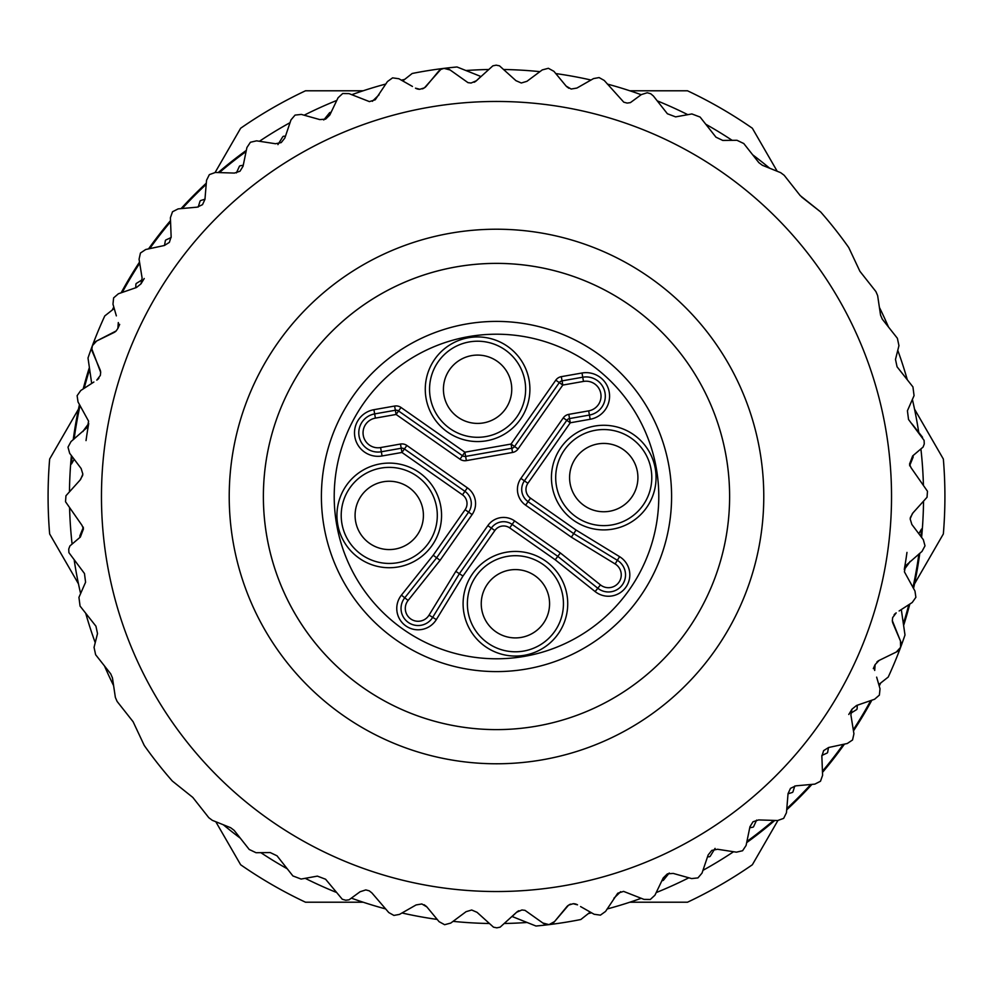 <?xml version="1.0" encoding="UTF-8"?>
<svg xmlns="http://www.w3.org/2000/svg" width="993" height="993" viewBox="0 0 993 993"><rect width="100%" height="100%" fill="white"/><g stroke="black" fill="none" stroke-linecap="round" stroke-linejoin="round"><path stroke-width="1.49" d="M528.077 501.664L573.706 533.613L617.361 560.313L615.126 563.95L571.372 537.188L525.62 505.164L528.077 501.664A14.945 14.945 0 0 1 521.933 492.019A14.945 14.945 0 0 0 528.077 501.664L530.523 498.163L576.052 530.039L571.372 537.188M116.355 315.861L112.979 304.206L113.612 297.9L118.403 293.754L136.463 287.511L141.006 283.824L142.111 278.077L139.07 259.21L140.447 253.029L145.71 249.504L164.391 245.494L169.356 242.379L171.144 236.806L170.399 217.715L172.521 211.745L178.169 208.878L197.21 207.152L202.498 204.67L204.955 199.357L206.532 180.304L209.349 174.631L215.307 172.472L234.41 173.067L239.971 171.243L243.049 166.265L246.909 147.547L250.41 142.26L256.579 140.832L275.471 143.737L281.205 142.595L284.854 138.027L290.974 119.905L295.07 115.089L301.375 114.418L319.771 119.582L325.605 119.135L329.788 115.051L338.042 97.81L342.697 93.516L349.027 93.615L369.421 101.609L375.267 99.772L387.444 81.563L392.583 77.864L398.863 78.732L412.443 86.441M576.052 530.039L619.582 556.663A21.349 21.349 0 0 1 619.359 593.243A21.349 21.349 0 0 1 595.142 591.58L597.798 588.241L557.781 556.353L512.152 524.403L514.597 520.903A19.215 19.215 0 0 0 487.836 525.62L455.812 571.372L429.05 615.126A12.81 12.81 0 0 1 405.492 610.67A12.81 12.81 0 0 1 408.098 600.455L440.06 560.35L472.097 514.597A19.215 19.215 0 0 0 467.38 487.836L406.857 445.46A8.54 8.54 0 0 0 400.477 444.045L380.592 447.558A14.945 14.945 0 0 1 363.277 435.43A14.945 14.945 0 0 1 375.404 418.115L396.095 414.466L398.541 410.965A4.27 4.27 0 0 0 395.351 410.258L394.606 406.05A8.54 8.54 0 0 1 400.998 407.465L464.885 452.2L465.63 456.408L511.805 448.265L512.537 452.473A8.54 8.54 0 0 0 518.061 448.96L562.795 385.073L562.05 380.865L582.742 377.216L583.487 381.424L562.795 385.073L559.295 382.615L514.56 446.515A4.27 4.27 0 0 1 511.805 448.265L511.06 444.057L555.795 380.17L559.295 382.615A4.27 4.27 0 0 1 562.05 380.865A4.27 4.27 0 0 0 559.295 382.615M590.264 912.07L580.818 919.518A431.334 431.334 0 0 1 549.005 924.632A8.54 8.54 0 0 0 554.553 921.578L549.005 924.632L542.873 923.018A8.54 8.54 0 0 0 549.005 924.632A431.334 431.334 0 0 1 535.984 926.022L512.127 916.514L516.546 912.306L500.137 927.164L496.81 927.834L493.496 927.164L477.062 912.331L471.7 910.01L466.089 911.673L450.748 923.08L444.628 924.706L439.067 921.665L426.891 906.932L421.851 903.965L416.079 904.946L399.471 914.416L393.898 915.422L388.772 912.555L371.866 892.881L369.222 890.82L365.821 889.914L360.099 891.739L349.039 899.819L345.75 900.241L342.275 899.248L325.605 879.239L317.388 876.124L301.115 879.053L292.898 875.938L277.035 855.817L270.233 852.565L256.02 852.714L249.218 849.462L234.149 830.359L230.637 827.715L212.316 820.33L208.803 817.698L192.803 797.416L172.323 781.032A431.334 431.334 0 0 1 144.258 745.458L133.099 721.712L117.1 701.43L115.362 697.396L112.445 677.859L110.707 673.837L95.626 654.722L94.05 647.349L97.513 633.571L95.936 626.198L80.061 606.078L78.944 597.364L85.584 582.221L84.467 573.507L68.902 552.629L68.74 549.017L69.92 545.927L80.359 537.052L83.474 528.859L81.985 525.334L65.526 501.738L65.96 495.743L80.557 479.532L82.853 474.145L81.153 468.547L69.659 453.28L67.996 447.16L70.999 441.587L87.496 427.176L88.576 421.156L78.025 401.954L77.119 395.686L80.768 390.51L93.876 382.02M876.645 677.139L880.021 688.794L879.388 695.1L874.597 699.246L856.537 705.489L851.994 709.176L850.889 714.923L853.93 733.79L852.553 739.971L847.29 743.496L828.609 747.506L823.644 750.621L821.856 756.194L822.601 775.285L820.479 781.255L814.831 784.122L795.79 785.848L790.502 788.33L788.045 793.643L786.468 812.696L783.651 818.369L777.693 820.528L758.59 819.933L753.029 821.757L749.951 826.735L746.091 845.453L742.59 850.74L736.421 852.168L717.529 849.263L711.795 850.405L708.146 854.973L702.026 873.095L697.93 877.911L691.625 878.582L673.229 873.418L667.395 873.865L663.212 877.949L654.958 895.19L650.303 899.484L643.973 899.385L623.579 891.391L617.733 893.228L605.556 911.437L600.417 915.136L594.137 914.268L580.557 906.559M542.873 923.018L524.999 910.345L521.908 909.973L516.546 912.306A8.54 8.54 0 0 1 518.88 910.73M400.998 407.465L398.541 410.965L462.44 455.7L464.885 452.2L511.06 444.057L514.56 446.515A4.27 4.27 0 0 1 511.805 448.265M91.691 383.435L88.005 358.014A431.334 431.334 0 0 1 92.386 345.688A8.54 8.54 0 0 0 92.535 352.019L100.02 369.607A8.54 8.54 0 0 1 100.678 372.338M98.89 378.209A8.54 8.54 0 0 1 96.805 380.108L100.33 375.441L100.678 372.35L91.865 349.027L92.386 345.688L96.644 340.996A8.54 8.54 0 0 0 92.386 345.688A431.334 431.334 0 0 1 104.774 315.935L114.22 308.488M398.541 410.965A4.27 4.27 0 0 0 395.351 410.258L374.659 413.907A19.215 19.215 0 0 0 359.069 436.175A19.215 19.215 0 0 0 381.337 451.765L401.222 448.253A4.27 4.27 0 0 1 404.412 448.96L464.923 491.336L404.412 448.96L401.954 452.46L462.477 494.837A10.675 10.675 0 0 1 465.096 509.707L433.221 555.224L401.42 595.142A21.349 21.349 0 0 0 414.143 629.425A21.349 21.349 0 0 0 436.337 619.582L462.961 576.052L494.837 530.523L491.336 528.077L459.387 573.706L462.961 576.052M380.915 468.1A48.049 48.049 0 0 0 341.94 523.758A48.049 48.049 0 0 0 397.597 562.721A48.049 48.049 0 0 0 436.572 507.063A48.049 48.049 0 0 0 380.915 468.1M530.523 498.163A10.675 10.675 0 0 1 527.904 483.293L570.28 422.782L569.535 418.574L589.42 415.062L590.165 419.269L570.28 422.782L566.78 420.324L524.403 480.848L566.78 420.324A4.27 4.27 0 0 1 569.535 418.574L568.79 414.366L588.675 410.866A14.945 14.945 0 0 0 600.802 393.551A14.945 14.945 0 0 0 583.487 381.424M118.614 325.369A8.54 8.54 0 0 0 118.291 322.564L117.894 328.398L116.131 330.967L96.644 340.996L113.823 332.605A8.54 8.54 0 0 0 116.119 330.979M313.465 640.857A233.107 233.107 0 0 0 536.977 726.069A233.107 233.107 0 0 0 679.535 352.143A233.107 233.107 0 0 0 352.143 313.465A233.107 233.107 0 0 0 536.977 726.069A233.107 233.107 0 0 0 679.535 352.143A233.107 233.107 0 0 0 266.931 536.977A233.107 233.107 0 0 0 313.465 640.857M664.503 110.099L667.395 113.761L675.612 116.876L691.885 113.947L700.102 117.062L715.965 137.183L722.767 140.435L736.98 140.286L743.782 143.538L758.851 162.641L762.363 165.285L780.684 172.67L784.197 175.302L800.197 195.584L820.677 211.968A431.334 431.334 0 0 1 848.742 247.542L859.901 271.288L875.9 291.57L877.638 295.604L880.555 315.141L882.293 319.163L897.374 338.278L898.95 345.651L895.487 359.429L897.064 366.802L912.939 386.922L914.056 395.636L907.416 410.779L908.533 419.493L924.098 440.371L924.26 443.983L923.08 447.073L912.641 455.948L909.526 464.141L911.015 467.666L927.474 491.262L927.04 497.257L912.443 513.468L910.147 518.855L911.847 524.453L923.341 539.72L925.004 545.84L922 551.413L905.504 565.824L904.424 571.844L914.975 591.046L915.881 597.314L912.232 602.49L899.124 610.98M472.097 514.597L468.597 512.152L436.647 557.781L404.759 597.798A17.08 17.08 0 0 0 421.082 625.267A17.08 17.08 0 0 0 432.687 617.361L459.387 573.706L455.812 571.372M784.197 175.302L800.197 195.584M430.279 397.597A48.049 48.049 0 0 0 485.937 436.572A48.049 48.049 0 0 0 524.9 380.915A48.049 48.049 0 0 0 469.242 341.94A48.049 48.049 0 0 0 430.279 397.597M402.736 80.93L412.182 73.482A431.334 431.334 0 0 1 443.995 68.368A8.54 8.54 0 0 0 438.447 71.422L426.295 86.168A8.54 8.54 0 0 1 425.091 87.372M894.11 614.791A8.54 8.54 0 0 1 896.195 612.892L892.67 617.559L892.322 620.65L900.465 640.981L892.98 623.393A8.54 8.54 0 0 1 892.322 620.662M423.626 88.327A8.54 8.54 0 0 1 422.286 88.886M419.84 89.283A8.54 8.54 0 0 1 415.484 88.166L419.84 89.283L424.445 87.843L440.78 69.448L443.995 68.368L450.127 69.982A8.54 8.54 0 0 0 443.995 68.368A431.334 431.334 0 0 1 457.016 66.978L480.873 76.486L476.454 80.694L492.863 65.836L496.19 65.166L499.504 65.836L515.938 80.669L521.3 82.99L526.911 81.327L542.252 69.92L548.372 68.294L553.933 71.335L566.109 86.068L571.149 89.035L576.921 88.054L593.529 78.584L599.102 77.578L604.228 80.445L623.778 102.18L627.179 103.086L630.394 102.627L641.379 94.571L647.25 92.759L650.725 93.752L653.382 95.986L659.7 104.004M542.91 759.719A267.278 267.278 0 0 0 759.719 450.09A267.278 267.278 0 0 0 450.09 233.281A267.278 267.278 0 0 0 233.281 542.91A267.278 267.278 0 0 0 542.91 759.719M355.606 521.337A34.159 34.159 0 0 0 395.189 549.055A34.159 34.159 0 0 0 422.894 509.483A34.159 34.159 0 0 0 383.323 481.766A34.159 34.159 0 0 0 355.606 521.337M450.127 69.982L468.001 82.655L471.092 83.027L476.454 80.694A8.54 8.54 0 0 1 474.12 82.27M440.768 506.331A52.319 52.319 0 0 1 398.342 566.929A52.319 52.319 0 0 1 337.732 524.49A52.319 52.319 0 0 1 380.17 463.892A52.319 52.319 0 0 1 440.768 506.331M704.049 122.065L711.981 132.119M443.945 395.189A34.159 34.159 0 0 0 483.517 422.894A34.159 34.159 0 0 0 511.234 383.323A34.159 34.159 0 0 0 471.663 355.606A34.159 34.159 0 0 0 443.945 395.189M876.881 662.021A8.54 8.54 0 0 1 879.177 660.395L875.106 664.602L874.709 670.436A8.54 8.54 0 0 1 874.386 667.631M762.363 165.285L771.549 168.984M755.065 157.85L758.851 162.641M573.16 903.717A8.54 8.54 0 0 1 577.516 904.834L573.16 903.717L568.555 905.157L554.553 921.578L566.705 906.832A8.54 8.54 0 0 1 567.909 905.628M569.374 904.673A8.54 8.54 0 0 1 570.714 904.114M859.901 271.288L864.99 277.742M900.676 371.382L905.839 377.923M552.232 486.669A52.319 52.319 0 0 1 594.658 426.071A52.319 52.319 0 0 1 655.268 468.51A52.319 52.319 0 0 1 612.83 529.108A52.319 52.319 0 0 1 552.232 486.669M426.071 398.342A52.319 52.319 0 0 1 468.51 337.732A52.319 52.319 0 0 1 529.108 380.17A52.319 52.319 0 0 1 486.669 440.768A52.319 52.319 0 0 1 426.071 398.342M463.892 612.83A52.319 52.319 0 0 1 506.331 552.232A52.319 52.319 0 0 1 566.929 594.658A52.319 52.319 0 0 1 524.49 655.268A52.319 52.319 0 0 1 463.892 612.83M651.06 469.242A48.049 48.049 0 0 0 595.403 430.279A48.049 48.049 0 0 0 556.428 485.937A48.049 48.049 0 0 0 612.085 524.9A48.049 48.049 0 0 0 651.06 469.242M570.106 483.517A34.159 34.159 0 0 0 609.677 511.234A34.159 34.159 0 0 0 637.394 471.663A34.159 34.159 0 0 0 597.811 443.945A34.159 34.159 0 0 0 570.106 483.517M562.721 595.403A48.049 48.049 0 0 0 507.063 556.428A48.049 48.049 0 0 0 468.1 612.085A48.049 48.049 0 0 0 523.758 651.06A48.049 48.049 0 0 0 562.721 595.403M481.766 609.677A34.159 34.159 0 0 0 521.337 637.394A34.159 34.159 0 0 0 549.055 597.811A34.159 34.159 0 0 0 509.483 570.106A34.159 34.159 0 0 0 481.766 609.677M801.624 197.011L820.677 211.968M901.309 609.565L904.995 634.986A431.334 431.334 0 0 1 888.226 677.065L878.78 684.512M427.909 107.467A395.028 395.028 0 0 1 885.533 427.909A395.028 395.028 0 0 1 565.091 885.533A395.028 395.028 0 0 1 107.467 565.091A395.028 395.028 0 0 1 427.909 107.467M896.356 652.004L879.177 660.395L896.356 652.004A8.54 8.54 0 0 0 900.465 640.981L900.614 647.312L896.356 652.004M653.382 95.986L667.395 113.761M877.638 295.604L879.823 310.226M882.293 319.163L897.374 338.278M912.058 423.961L922.547 437.268M613.922 898.218L620.687 891.702A414.255 414.255 0 0 1 620.476 891.764M851.994 709.176A414.255 414.255 0 0 1 848.767 714.476M875.106 664.602A414.255 414.255 0 0 1 873.306 668.612M906.969 552.393A414.255 414.255 0 0 1 904.4 568.741M379.078 94.782L372.313 101.298A414.255 414.255 0 0 1 372.524 101.236M141.006 283.824A414.255 414.255 0 0 1 144.233 278.524M117.894 328.398A414.255 414.255 0 0 1 119.694 324.388M86.031 440.607A414.255 414.255 0 0 1 88.6 424.259M921.529 529.046L918.823 533.725L921.529 529.046A426.27 426.27 0 0 1 920.896 536.468M918.873 554.02A426.27 426.27 0 0 1 912.939 587.521M908.806 604.7A426.27 426.27 0 0 1 903.357 623.678M879.252 684.14A426.27 426.27 0 0 1 878.892 684.885M870.749 700.574A426.27 426.27 0 0 1 853.285 729.768M843.305 744.353A426.27 426.27 0 0 1 822.44 771.226M810.772 784.495A426.27 426.27 0 0 1 786.804 808.637M773.621 820.404A426.27 426.27 0 0 1 746.91 841.468M260.849 852.664A427.064 427.064 0 0 0 282.968 866.343A427.064 427.064 0 0 1 260.849 852.664A427.064 427.064 0 0 0 282.968 866.343A427.064 427.064 0 0 0 287.262 868.801A427.064 427.064 0 0 1 282.968 866.343A427.064 427.064 0 0 0 287.262 868.801M240.356 838.216A427.064 427.064 0 0 1 223.338 824.773A427.064 427.064 0 0 0 240.356 838.216A427.064 427.064 0 0 1 223.338 824.773M113.612 685.642A427.064 427.064 0 0 1 104.501 665.968A427.064 427.064 0 0 0 113.612 685.642A427.064 427.064 0 0 1 104.501 665.968M95.229 642.67A427.064 427.064 0 0 1 85.696 613.215A427.064 427.064 0 0 0 95.229 642.67A427.064 427.064 0 0 1 85.696 613.215M80.619 593.566A427.064 427.064 0 0 1 74.264 560.573A427.064 427.064 0 0 0 80.619 593.566A427.064 427.064 0 0 1 75.927 570.665M918.736 432.427A427.064 427.064 0 0 0 917.073 422.335A427.064 427.064 0 0 1 918.736 432.427A427.064 427.064 0 0 0 912.381 399.434A427.064 427.064 0 0 1 917.073 422.335A427.064 427.064 0 0 0 912.381 399.434M920.958 449.395A427.064 427.064 0 0 1 923.403 484.807A427.064 427.064 0 0 0 920.958 449.395A427.064 427.064 0 0 1 923.403 484.807M923.527 501.639A427.064 427.064 0 0 1 921.603 537.399A427.064 427.064 0 0 0 923.527 501.639A427.064 427.064 0 0 1 921.603 537.399M919.779 553.275A427.064 427.064 0 0 1 913.523 588.539A427.064 427.064 0 0 0 919.779 553.275A427.064 427.064 0 0 1 913.523 588.539M909.799 604.067A427.064 427.064 0 0 1 903.618 625.491A427.064 427.064 0 0 0 909.799 604.067A427.064 427.064 0 0 1 903.618 625.491M880.679 683.01A427.064 427.064 0 0 1 879.215 686.014A427.064 427.064 0 0 0 880.679 683.01A427.064 427.064 0 0 1 879.215 686.014M871.854 700.189A427.064 427.064 0 0 1 853.471 730.922A427.064 427.064 0 0 0 871.854 700.189A427.064 427.064 0 0 1 853.471 730.922M844.46 744.105A427.064 427.064 0 0 1 822.489 772.393A427.064 427.064 0 0 0 844.46 744.105A427.064 427.064 0 0 1 822.489 772.393M811.939 784.383A427.064 427.064 0 0 1 786.717 809.804A427.064 427.064 0 0 0 811.939 784.383A427.064 427.064 0 0 1 786.717 809.804M774.788 820.441A427.064 427.064 0 0 1 746.674 842.623A427.064 427.064 0 0 0 774.788 820.441A427.064 427.064 0 0 1 746.674 842.623M733.554 851.733A427.064 427.064 0 0 1 702.957 870.34A427.064 427.064 0 0 0 733.554 851.733A427.064 427.064 0 0 1 702.957 870.34M688.832 877.8A427.064 427.064 0 0 1 656.212 892.57A427.064 427.064 0 0 0 688.832 877.8A427.064 427.064 0 0 1 656.212 892.57M641.292 898.268A427.064 427.064 0 0 1 607.12 908.992A427.064 427.064 0 0 0 641.292 898.268A427.064 427.064 0 0 1 607.12 908.992M591.617 912.84A427.064 427.064 0 0 1 588.352 913.572A427.064 427.064 0 0 0 591.617 912.84A427.064 427.064 0 0 1 588.352 913.572M527.072 922.472A427.064 427.064 0 0 1 504.792 923.478A427.064 427.064 0 0 0 527.072 922.472A427.064 427.064 0 0 1 504.792 923.478M488.829 923.49A427.064 427.064 0 0 1 453.081 921.355A427.064 427.064 0 0 0 488.829 923.49A427.064 427.064 0 0 1 453.081 921.355M437.218 919.431A427.064 427.064 0 0 1 401.991 912.977A427.064 427.064 0 0 0 437.218 919.431A427.064 427.064 0 0 1 401.991 912.977M385.644 908.93A427.064 427.064 0 0 1 351.783 898.293A427.064 427.064 0 0 0 385.644 908.93A427.064 427.064 0 0 1 351.783 898.293M335.808 892.173A427.064 427.064 0 0 1 305.199 878.321A427.064 427.064 0 0 0 335.808 892.173A427.064 427.064 0 0 1 305.199 878.321M710.032 126.657A427.064 427.064 0 0 1 732.151 140.336A427.064 427.064 0 0 0 710.032 126.657A427.064 427.064 0 0 0 705.738 124.199A427.064 427.064 0 0 1 710.032 126.657A427.064 427.064 0 0 1 732.151 140.336M752.644 154.784A427.064 427.064 0 0 1 769.662 168.227A427.064 427.064 0 0 0 752.644 154.784A427.064 427.064 0 0 1 769.662 168.227M879.388 307.358A427.064 427.064 0 0 1 888.499 327.032A427.064 427.064 0 0 0 879.388 307.358A427.064 427.064 0 0 1 888.499 327.032M897.771 350.33A427.064 427.064 0 0 1 907.304 379.785A427.064 427.064 0 0 0 897.771 350.33A427.064 427.064 0 0 1 907.304 379.785M687.801 114.679A427.064 427.064 0 0 0 657.192 100.827A427.064 427.064 0 0 1 687.801 114.679M641.217 94.707A427.064 427.064 0 0 0 607.356 84.07A427.064 427.064 0 0 1 641.217 94.707M591.009 80.023A427.064 427.064 0 0 0 555.782 73.569A427.064 427.064 0 0 1 591.009 80.023M539.919 71.645A427.064 427.064 0 0 0 504.171 69.51A427.064 427.064 0 0 1 539.919 71.645M488.208 69.522A427.064 427.064 0 0 0 465.928 70.528A427.064 427.064 0 0 1 488.208 69.522M404.647 79.428A427.064 427.064 0 0 0 401.383 80.16A427.064 427.064 0 0 1 404.647 79.428M385.88 84.008A427.064 427.064 0 0 0 351.708 94.732A427.064 427.064 0 0 1 385.88 84.008M336.788 100.43A427.064 427.064 0 0 0 304.168 115.2A427.064 427.064 0 0 1 336.788 100.43M290.043 122.66A427.064 427.064 0 0 0 259.446 141.267A427.064 427.064 0 0 1 290.043 122.66M246.326 150.377A427.064 427.064 0 0 0 218.212 172.559A427.064 427.064 0 0 1 246.326 150.377M206.283 183.196A427.064 427.064 0 0 0 181.061 208.617A427.064 427.064 0 0 1 206.283 183.196M170.511 220.607A427.064 427.064 0 0 0 148.54 248.895A427.064 427.064 0 0 1 170.511 220.607M139.529 262.078A427.064 427.064 0 0 0 121.146 292.811A427.064 427.064 0 0 1 139.529 262.078M113.785 306.986A427.064 427.064 0 0 0 112.321 309.99A427.064 427.064 0 0 1 113.785 306.986M89.382 367.509A427.064 427.064 0 0 0 83.201 388.933A427.064 427.064 0 0 1 89.382 367.509M79.477 404.461A427.064 427.064 0 0 0 73.221 439.725A427.064 427.064 0 0 1 79.477 404.461M71.397 455.601A427.064 427.064 0 0 0 69.473 491.361A427.064 427.064 0 0 1 71.397 455.601M69.597 508.193A427.064 427.064 0 0 0 72.042 543.605A427.064 427.064 0 0 1 69.597 508.193M215.804 821.745L240.641 864.754A448.414 448.414 0 0 0 305.509 902.215L363.153 902.215M629.847 902.215L687.491 902.215A448.414 448.414 0 0 0 752.359 864.754L777.891 820.528M914.528 583.872L943.35 533.949A448.414 448.414 0 0 0 943.35 459.051L914.528 409.128M777.196 171.255L752.359 128.246A448.414 448.414 0 0 0 687.491 90.785L629.847 90.785M363.153 90.785L305.509 90.785A448.414 448.414 0 0 0 240.641 128.246L215.109 172.472M78.472 409.128L49.65 459.051A448.414 448.414 0 0 0 49.65 533.949L78.472 583.872M71.471 463.954L74.177 459.275L71.471 463.954A426.27 426.27 0 0 1 72.104 456.532M74.127 438.98A426.27 426.27 0 0 1 80.061 405.479M84.194 388.3A426.27 426.27 0 0 1 89.643 369.322M113.748 308.86A426.27 426.27 0 0 1 114.108 308.115M122.251 292.426A426.27 426.27 0 0 1 139.715 263.232M149.695 248.647A426.27 426.27 0 0 1 170.56 221.774M182.228 208.505A426.27 426.27 0 0 1 206.196 184.363M219.379 172.596A426.27 426.27 0 0 1 246.09 151.532M426.531 906.51L424.123 904.735M669.245 873.021L663.349 880.332A418.525 418.525 0 0 1 662.728 880.592L661.971 880.543M715.072 848.394L710.132 856.388A418.525 418.525 0 0 1 709.561 856.736L707.512 856.835M756.592 820.106L753.563 826.772A418.525 418.525 0 0 1 753.029 827.181L749.74 827.777M794.785 785.997L792.923 791.955A418.525 418.525 0 0 1 792.451 792.426L788.032 793.804M828.497 747.53L827.616 752.471A418.525 418.525 0 0 1 827.206 753.004L821.869 755.45M857.282 705.229L857.083 708.952A418.525 418.525 0 0 1 856.748 709.523L850.79 713.222M909.948 561.492A418.525 418.525 0 0 1 909.873 561.951L904.275 569.498M912.952 512.922L910.308 517.638M912.741 455.874L913.101 456.432A418.525 418.525 0 0 1 913.163 457.09L909.613 465.791M566.469 86.49L568.877 88.265M323.755 119.979L329.651 112.668A418.525 418.525 0 0 1 330.272 112.408L331.029 112.457M277.928 144.606L282.868 136.612A418.525 418.525 0 0 1 283.439 136.264L285.488 136.165M236.408 172.894L239.437 166.228A418.525 418.525 0 0 1 239.971 165.819L243.26 165.223M198.215 207.003L200.077 201.045A418.525 418.525 0 0 1 200.549 200.574L204.968 199.196M164.503 245.47L165.384 240.529A418.525 418.525 0 0 1 165.794 239.996L171.131 237.55M135.718 287.771L135.917 284.048A418.525 418.525 0 0 1 136.252 283.477L142.21 279.778M83.052 431.508A418.525 418.525 0 0 1 83.127 431.049L88.725 423.502M80.259 537.126L79.899 536.568A418.525 418.525 0 0 1 79.837 535.91L83.387 527.209M80.048 480.078L82.692 475.362M324.066 526.911A175.091 175.091 0 0 0 526.911 668.934A175.091 175.091 0 0 0 668.934 466.089A175.091 175.091 0 0 0 466.089 324.066A175.091 175.091 0 0 0 324.066 526.911A175.091 175.091 0 0 0 526.911 668.934A175.091 175.091 0 0 0 668.934 466.089A175.091 175.091 0 0 0 466.089 324.066M514.597 520.903L560.35 552.94L555.224 559.779L509.707 527.904L512.152 524.403A14.945 14.945 0 0 0 491.336 528.077A14.945 14.945 0 0 1 500.981 521.933M440.06 560.35L433.221 555.224M466.362 460.615L465.63 456.408A4.27 4.27 0 0 1 462.44 455.7L459.982 459.2A8.54 8.54 0 0 0 466.362 460.615L512.537 452.473M625.267 571.918A17.08 17.08 0 0 1 597.798 588.241A17.08 17.08 0 0 0 625.267 571.918A17.08 17.08 0 0 0 617.361 560.313L619.582 556.663M465.096 509.707L468.597 512.152A14.945 14.945 0 0 0 464.923 491.336L462.477 494.837M605.01 392.806A19.215 19.215 0 0 0 582.742 377.216A19.215 19.215 0 0 1 605.01 392.806A19.215 19.215 0 0 1 589.42 415.062A19.215 19.215 0 0 0 605.01 392.806M527.904 483.293L524.403 480.848A14.945 14.945 0 0 0 521.933 492.019A14.945 14.945 0 0 1 524.403 480.848L520.903 478.403A19.215 19.215 0 0 0 525.62 505.164M520.903 478.403L563.279 417.879A8.54 8.54 0 0 1 568.79 414.366M395.351 410.258L396.095 414.466L459.982 459.2M560.35 552.94L600.455 584.902A12.81 12.81 0 0 0 621.059 572.663A12.81 12.81 0 0 0 615.126 563.95M468.597 512.152A14.945 14.945 0 0 0 464.923 491.336L467.38 487.836M408.098 600.455L404.759 597.798A17.08 17.08 0 0 0 421.082 625.267M375.404 418.115L374.659 413.907A19.215 19.215 0 0 0 359.069 436.175A19.215 19.215 0 0 0 381.337 451.765L382.069 455.961L401.954 452.46L400.477 444.045M595.142 591.58L555.224 559.779M509.707 527.904A10.675 10.675 0 0 0 494.837 530.523M394.606 406.05L373.914 409.699A23.484 23.484 0 0 0 354.861 436.908A23.484 23.484 0 0 0 382.069 455.961M590.165 419.269A23.484 23.484 0 0 0 609.218 392.061A23.484 23.484 0 0 0 582.01 373.008L561.306 376.657A8.54 8.54 0 0 0 555.795 380.17M656.323 468.324A162.281 162.281 0 0 0 468.324 336.677A162.281 162.281 0 0 0 336.677 524.676A162.281 162.281 0 0 0 524.676 656.323A162.281 162.281 0 0 0 656.323 468.324M487.836 525.62L491.336 528.077M429.05 615.126L436.337 619.582M514.56 446.515L518.061 448.96M404.412 448.96L406.857 445.46M380.592 447.558L381.337 451.765M566.78 420.324L563.279 417.879M589.42 415.062L588.675 410.866M597.798 588.241L600.455 584.902M404.759 597.798L401.42 595.142M561.306 376.657L562.05 380.865M582.01 373.008L582.742 377.216M374.659 413.907L373.914 409.699"/></g></svg>
